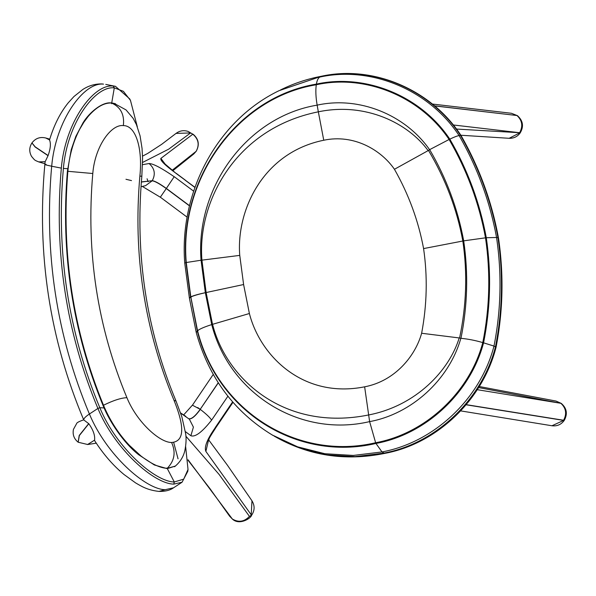 <?xml version="1.0" encoding="UTF-8"?>
<svg xmlns="http://www.w3.org/2000/svg" width="596" height="596" viewBox="0 0 596 596"><rect width="100%" height="100%" fill="white"/><g stroke="black" fill="none" stroke-linecap="round" stroke-linejoin="round"><path stroke-width="0.89" d="M280.485 89.966L280.597 89.914C293.59 83.485 307.223 78.925 321.505 76.236L321.49 76.236C373.2 64.86 431.027 89.504 460.946 135.359L460.954 135.367C479.281 167.446 491.789 201.634 498.472 237.946L497.958 237.715C503.344 274.212 502.525 310.568 495.492 346.783L495.492 346.783C481.94 400.028 435.475 443.662 383.72 453.131L355.067 456.618L326.712 454.875L299.497 447.968L274.16 436.116C308.177 455.672 345.024 461.431 384.703 453.4L381.999 451.939C433.813 442.396 480.264 399.201 493.987 346.082L493.995 346.09C501.057 310.076 501.907 273.884 496.55 237.499L485.934 237.737C491.089 272.871 490.188 307.864 483.222 342.722L493.987 346.082M321.49 76.236L279.047 90.681C217.115 120.459 179.105 192.359 184.738 263.082L185.959 262.59L190.549 297.136L189.424 298.261L196.263 332.598L197.514 330.78L190.795 297.069L186.205 262.553C179.083 178.509 237.35 97.409 316.401 84.453C365.221 73.695 420.493 95.919 449.503 139.322C467.338 170.039 479.475 202.841 485.934 237.737M493.995 346.09L496.073 347.207C482.611 400.333 436.503 443.923 384.681 453.4M460.946 135.359L459.091 135.575C457.184 135.895 454.092 137.08 449.809 139.144L449.503 139.322M279.047 90.681L321.251 76.325C372.731 65.009 430.476 89.512 460.44 135.307C478.774 167.312 491.283 201.448 497.958 237.715L496.55 237.499C489.882 201.359 477.403 167.387 459.099 135.575C429.008 89.951 371.412 65.769 319.851 77.048C318.212 77.934 317.057 80.289 316.379 84.111C237.178 97.096 178.815 178.368 185.959 262.59L190.787 296.868L191.323 296.957L190.809 296.853C193.402 295.609 198.245 294.215 205.337 292.673L201.061 260.236C195.317 187.896 246.789 116.749 317.147 105.142L317.147 105.142C358.643 95.971 404.952 114.328 429.582 149.671L429.671 149.633C446.337 178.107 457.676 208.518 463.695 240.851L423.585 248.584C427.66 276.537 427.012 304.765 421.633 333.261C415.337 355.998 394.969 381.09 364.64 386.819C303.297 399.037 260.221 356.095 249.389 313.511L243.6 284.538L205.344 292.703C198.259 294.297 193.424 295.728 190.832 296.987L197.544 330.661C200.025 328.821 204.748 326.802 211.722 324.604L212.563 324.321C226.458 379.503 284.992 431.854 368.589 414.972C416.179 405.787 449.25 370.503 459.203 337.939L459.583 338.007C466.452 305.428 467.54 273.095 462.831 241.015C456.938 209.151 445.488 178.956 428.487 150.423L394.448 169.279C408.714 194.4 418.422 220.833 423.585 248.584M483.222 342.722C469.804 393.435 424.955 434.141 375.86 443.104C297.732 461.527 217.704 411.545 197.514 330.78M190.795 297.069L197.276 330.877C217.503 411.821 297.672 461.907 375.957 443.446L375.86 443.104M316.401 84.453L316.379 84.111C365.318 73.33 420.724 95.621 449.809 139.144L449.809 139.144C467.659 169.897 479.817 202.744 486.284 237.685C491.447 272.864 490.538 307.909 483.572 342.804C470.125 393.651 425.172 434.469 375.957 443.446L381.999 451.939L353.272 455.441L324.857 453.72L297.605 446.836L272.26 434.998C234.124 411.717 208.794 377.588 196.263 332.628L196.263 332.598M184.738 263.082L189.401 298.104L190.772 296.927M190.809 296.853L191.294 296.823L190.809 296.853L186.25 262.516C179.15 178.599 237.379 97.684 316.282 84.759C364.983 74.016 420.143 96.179 449.108 139.479L429.671 149.633M485.405 237.841L463.695 240.851C468.441 273.43 467.525 305.919 460.954 338.319L460.85 338.312C448.997 380.047 411.352 414.034 369.617 421.61C300.064 437.963 229.475 393.993 211.736 324.596L205.337 292.673M460.954 338.319C468.002 338.982 475.28 340.405 482.782 342.596L482.782 342.596C469.38 393.211 424.613 433.799 375.629 442.739C297.65 461.133 217.719 411.307 197.544 330.661L190.817 297.009M198.036 330.631L197.544 330.661L198.036 330.631M186.25 262.516L201.053 260.236M316.282 84.759L316.282 84.759C315.5 90.376 315.791 97.178 317.147 105.142L318.331 111.817C234.638 128.587 197.187 202.826 201.925 260.147L206.127 292.532L212.519 324.336M201.061 260.236L201.88 260.154M375.629 442.739L369.617 421.61L364.64 386.819M243.608 284.538L239.748 255.386C236.195 211.111 262.426 152.688 323.755 140.239C353.987 133.809 381.194 150.043 394.448 169.279M201.925 260.147L239.748 255.386M428.152 150.632C408.29 123.35 365.87 101.916 318.331 111.817L323.755 140.239M421.633 333.261L459.203 337.939M212.563 324.321L249.389 313.511M429.582 149.671L428.487 150.423M459.583 338.007L460.85 338.312M227.903 396.213L211.602 420.143C210.001 417.55 206.238 413.974 200.33 409.415C195.212 416.403 191.383 419.524 188.835 418.779M208.034 442.128L209.002 439.215C208.652 439.073 210.775 435.475 215.387 428.412L215.238 427.578L232.611 401.898M164.414 191.286L166.269 188.559C159.326 183.59 154.625 181.02 152.159 180.841L145.558 185.654L140.991 186.719M173.57 487.781L165.241 489.703C145.826 489.554 106.498 455.091 89.407 414.011C85.556 416.597 83.663 418.548 83.731 419.889L88.811 423.726C93.244 430.007 95.166 435.482 94.57 440.168L94.779 440.884M141.349 181.914L152.248 180.715C154.707 180.893 159.415 183.464 166.359 188.433L174.218 176.684L193.67 191.189M194.981 187.33L176.2 173.503L164.563 163.587L165.196 164.742M176.021 133.415L190.608 132.938L192.828 134.204L160.883 158.394C159.966 160.294 165.077 165.323 176.222 173.466M83.731 419.889C83.671 418.541 85.556 416.582 89.4 414.011L89.4 414.011C56.523 335.503 43.948 252.905 51.681 166.224C45.318 164.921 43.463 164.295 46.123 164.347C43.463 164.295 45.318 164.921 51.681 166.224L51.688 166.224C55.592 120.653 83.76 81.846 103.503 84.125L102.117 83.947C95.226 83.753 88.782 85.6 82.784 89.497L73.971 96.515L68.242 102.817C60.233 112.748 54.013 125.063 49.595 139.769L49.632 140.179C50.98 143.785 50.474 148.903 48.112 155.534L45.132 161.769M45.147 161.68L38.688 161.896L44.916 163.751M189.535 205.717L166.359 188.433L167.536 186.682M189.498 205.881L166.269 188.559L160.324 197.216L142.369 186.451M49.58 139.926L45.691 137.974L49.773 139.166M49.177 139.799L49.632 140.179M188.716 418.69C191.264 419.435 195.093 416.313 200.211 409.325L197.693 407.545M218.248 382.677L200.211 409.325L192.404 405.168L183.71 414.861M232.544 519.228L229.624 516.203M249.441 516.389C244.233 521.835 238.527 522.699 232.321 518.974L232.604 519.272C239.659 525.605 251.169 518.073 251.497 515.391L249.441 516.389L219.09 474.438L185.863 436.175M94.57 440.168L87.53 444.542M173.682 442.441L178.048 458.816M185.639 446.627L188.023 469.469L183.717 479.132L174.293 481.985C155.146 481.814 116.451 448.08 99.808 407.694C68.22 331.86 56.084 252.108 63.385 168.445C67.102 123.543 94.913 85.638 114.298 87.843L123.379 91.315L130.472 100.404L129.682 98.861L115.453 86.323L113.188 86.04C93.52 83.775 65.21 122.284 61.328 168.132L61.328 168.132C53.968 252.175 66.163 332.285 97.908 408.454C114.991 449.667 154.357 483.967 173.779 484.116L182.056 482.231L173.525 487.811C170.016 490.329 165.166 491.529 158.968 491.417L165.241 489.703M83.708 419.889C49.632 338.938 36.676 253.784 44.842 164.436L45.14 161.732M126.918 397.688C97.319 326.63 85.951 251.907 92.79 173.511C94.883 146.497 111.169 123.968 123.357 125.592C135.903 125.421 142.809 148.776 139.866 176.14L141.841 176.215C134.957 254.939 146.355 329.916 176.051 401.13L173.987 400.296C185.021 427.459 184.224 441.532 171.596 442.493C159.721 442.634 136.849 422.139 126.918 397.688C121.144 397.89 113.329 400.415 103.488 405.25C73.003 331.018 61.127 253.039 67.87 171.305L67.475 171.261C60.71 253.136 72.6 331.257 103.153 405.623L104.151 407.94L99.808 407.694L97.908 408.454L89.407 414.011M61.328 168.132L51.688 166.224M99.808 407.694L97.908 408.454M67.4 171.261C60.628 253.121 72.526 331.234 103.071 405.585L104.076 407.917C109.411 420.672 122.657 442.105 138.615 454.696L154.357 464.969L166.724 468.501L175.418 466.05L168.117 468.367L166.157 468.121L167.185 468.344C160.004 467.972 151.25 463.852 140.939 455.977L129.287 445.257C119.118 434.454 110.856 421.893 104.494 407.597L104.151 407.94L104.494 407.597L103.488 405.25L103.153 405.623L103.488 405.25M182.056 482.231L187.777 471.332L188.023 469.469M130.472 100.404L137.318 126.784M103.503 84.125L102.117 83.947M113.188 86.04L114.298 87.843L111.601 103.697L112.51 103.086L115.535 103.793M63.385 168.445L68.13 168.705C69.792 153.91 73.651 140.745 79.722 129.198L83.902 122.165L88.089 116.54C95.949 107.429 103.577 102.907 110.968 102.981L115.378 103.741M92.79 173.511L67.87 171.305L68.13 168.705L67.735 168.683M272.26 435.005L273.191 435.542M449.108 139.479C466.921 170.151 479.05 202.908 485.494 237.759C490.642 272.841 489.741 307.789 482.782 342.596M185.334 431.578L190.884 435.721C195.183 437.367 202.089 432.175 211.602 420.143M215.275 427.667C207.155 439.23 204.018 447.149 205.881 451.418L251.229 514.817L250.909 515.302M218.33 382.811L200.211 409.325M466.169 404.647L564.27 420.366C567.802 413.833 566.796 408.178 561.261 403.388L561.164 403.328M478.595 387.556L560.888 403.306C566.148 408.215 567.012 413.944 563.473 420.493L551.956 425.76C557.051 426.371 561.127 424.62 564.181 420.493L466.065 404.773M560.888 403.306L477.247 389.687M560.851 403.261L561.261 403.388M560.665 403.127L556.031 401.063L479.236 386.513M560.59 403.082L556.031 401.063M453.295 124.974L519.645 132.722L456.476 129.056M519.623 132.796L520.211 132.886C523.951 126.486 523.065 120.772 517.544 115.743L516.97 115.52C522.26 120.429 523.146 126.166 519.645 132.722M434.491 105.812L516.97 115.52L434.596 105.902M520.211 132.886L519.488 132.982M520.077 133.072C517.373 136.685 513.73 138.428 509.155 138.302L519.421 133.042M511.465 113.285L517.425 115.654L511.465 113.285L432.346 104.039M174.196 176.721C161.509 168.005 153.135 163.609 149.075 163.528L142.541 164.682M185.021 180.081L194.929 187.472M142.586 162.447L168.698 149.149L190.608 132.938M192.381 133.869L193.037 134.353M141.334 182.048L152.248 180.715C155.75 174.166 154.684 168.43 149.075 163.528M49.066 139.717L49.58 139.866M45.788 138.004C40.118 136.626 35.507 138.257 31.96 142.906L35.186 146.839L48.112 155.534M192.784 134.16L188.18 131.463C183.739 129.958 179.619 130.666 175.813 133.586M192.828 134.204C198.535 139.062 199.638 144.768 196.151 151.317L196.24 151.19M160.883 158.394L165.621 164.727M172.155 170.285L196.151 151.317L193.678 154.051M148.113 181.743L147.078 178.763M196.151 151.317L172.199 170.322M48.053 155.675L35.112 146.981L31.931 142.973M131.507 180.603L125.965 179.277M232.976 402.322L222.36 418.012L221.608 418.154M180.648 413.11L185.863 416.388M78.143 442.195L79.208 435.475L88.707 423.622M188.016 459.754L232.321 518.974L188.016 459.814M251.877 500.67L251.966 500.804C254.857 505.602 254.797 510.325 251.788 514.974L251.199 514.884M251.966 500.804L251.229 514.817M208.25 441.249L205.881 451.418M88.804 423.726L79.328 435.579L78.195 442.239L87.701 444.512M189.379 419.204L193.409 427.131L190.884 435.721M189.439 419.264L180.662 413.14M167.081 468.143L168.117 468.367L167.081 468.143L174.293 481.985L173.779 484.116M111.214 102.989L111.564 103.004C120.69 107.131 124.616 114.663 123.357 125.592M67.475 171.261L67.87 171.305M171.596 442.493C176.014 452.282 174.539 460.894 167.185 468.344M139.866 176.14C133.02 254.522 144.396 329.245 173.987 400.296M498.472 237.946C503.866 274.488 503.069 310.903 496.073 347.2M186.228 262.523C179.128 178.562 237.394 97.588 316.342 84.647C365.08 73.904 420.269 96.083 449.257 139.419C467.078 170.113 479.214 202.893 485.665 237.759C490.813 272.871 489.912 307.834 482.954 342.663C469.544 393.315 424.769 433.925 375.748 442.873C297.724 461.282 217.711 411.389 197.529 330.691M160.346 197.194L187.151 217.175M460.626 410.882L551.956 425.76M509.155 138.302L460.872 135.247M176.163 133.303L161.643 144.344L147.681 153.44L142.533 156.145M185.55 180.297L176.267 173.376M172.795 170.776L193.819 153.932L196.203 151.257C199.735 144.731 198.736 139.069 193.193 134.286M31.96 142.906L31.879 143.033C29.159 147.435 29.055 151.891 31.566 156.42C35.104 160.637 34.3 160.026 38.703 161.903M222.36 418.012L215.357 428.36M213.264 374.415L192.523 405.071M185.512 416.135L180.595 412.939M83.477 419.927C79.022 421.491 76.757 422.683 76.683 423.495L73.427 429.396C72.451 434.573 74.001 438.82 78.076 442.15L78.195 442.239M188.068 460.306L209.993 488.66L229.721 516.337M232.604 519.272L229.602 516.173M251.788 514.974L251.497 515.391M208.712 439.937L227.352 465.118L251.974 500.811M87.575 444.534L96.261 443.178M188.895 418.824L189.446 419.271M94.757 440.854C103.495 454.405 113.27 465.64 124.065 474.55L135.635 482.924C141.401 486.239 147.085 490.054 158.968 491.417M115.453 86.323L105.768 84.409M67.4 171.253L71.237 149.671L75.841 136.387L83.015 122.821C89.281 112.406 102.549 101.491 111.4 102.974L112.383 103.056M174.561 466.735C179.91 462.354 183.33 457.028 184.827 450.762C186.205 443.737 186.451 437.896 185.565 433.247L181.862 416.827L176.043 401.115M141.833 176.237L142.586 158.335L142.042 148.352L140.075 135.851L136.432 124.624L133.139 118.343L126.039 109.917L113.97 103.302"/></g></svg>
